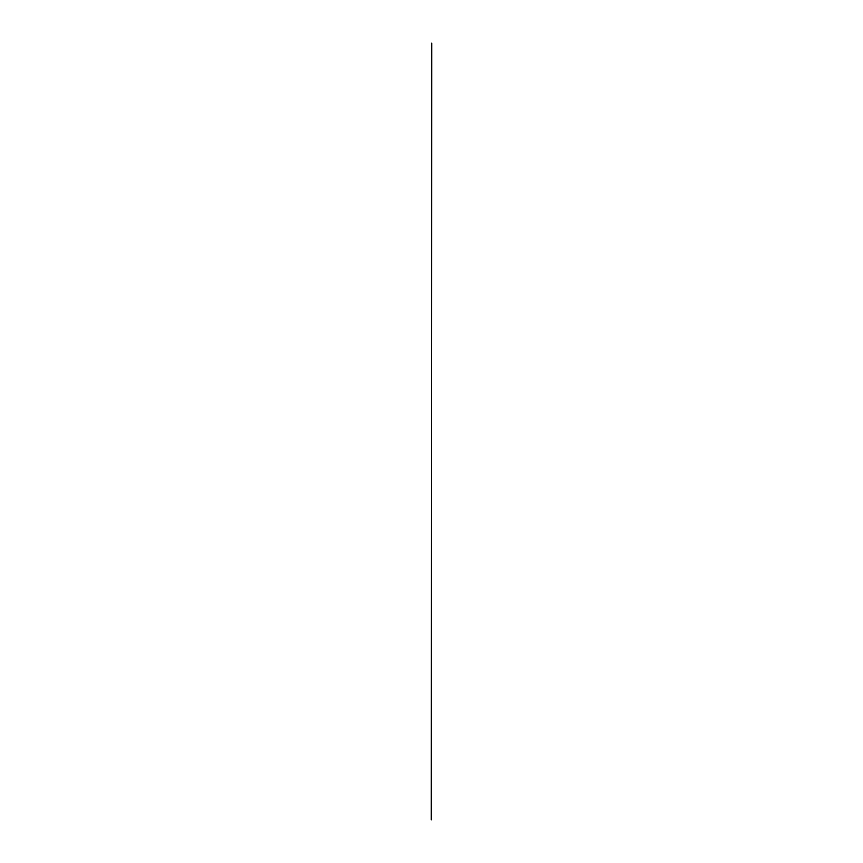 <?xml version="1.0" encoding="UTF-8"?>
<svg xmlns="http://www.w3.org/2000/svg" width="863" height="863" viewBox="0 0 863 863"><rect width="100%" height="100%" fill="white"/><g stroke="black" fill="none" stroke-linecap="round" stroke-linejoin="round"><path stroke-width="0.65" stroke-dasharray="4.32 3.24" d="M431.716 819.85L431.284 43.15L431.716 819.85M431.284 51.37L431.284 56.343L431.716 49.86L431.716 56.343L431.716 49.86L431.284 51.37M431.284 303.636L431.284 308.609L431.284 302.126L431.284 308.609L431.284 303.636L431.716 307.099L431.716 302.126L431.716 308.609L431.716 302.126L431.284 303.636M431.284 811.63L431.284 806.657L431.284 813.14L431.284 806.657L431.284 811.63L431.716 808.167L431.716 813.14L431.716 806.657L431.716 813.14L431.284 811.63M431.284 559.364L431.284 554.391L431.716 560.874L431.716 554.391L431.716 560.874L431.284 559.364M431.716 307.099L431.716 308.609L431.716 307.099M431.716 54.833L431.716 56.343L431.716 54.833M431.716 555.901L431.716 554.391L431.716 555.901M431.716 808.167L431.716 806.657L431.716 808.167"/><path stroke-width="1.29" d="M431.284 819.85L431.716 43.15L431.284 819.85"/></g></svg>
